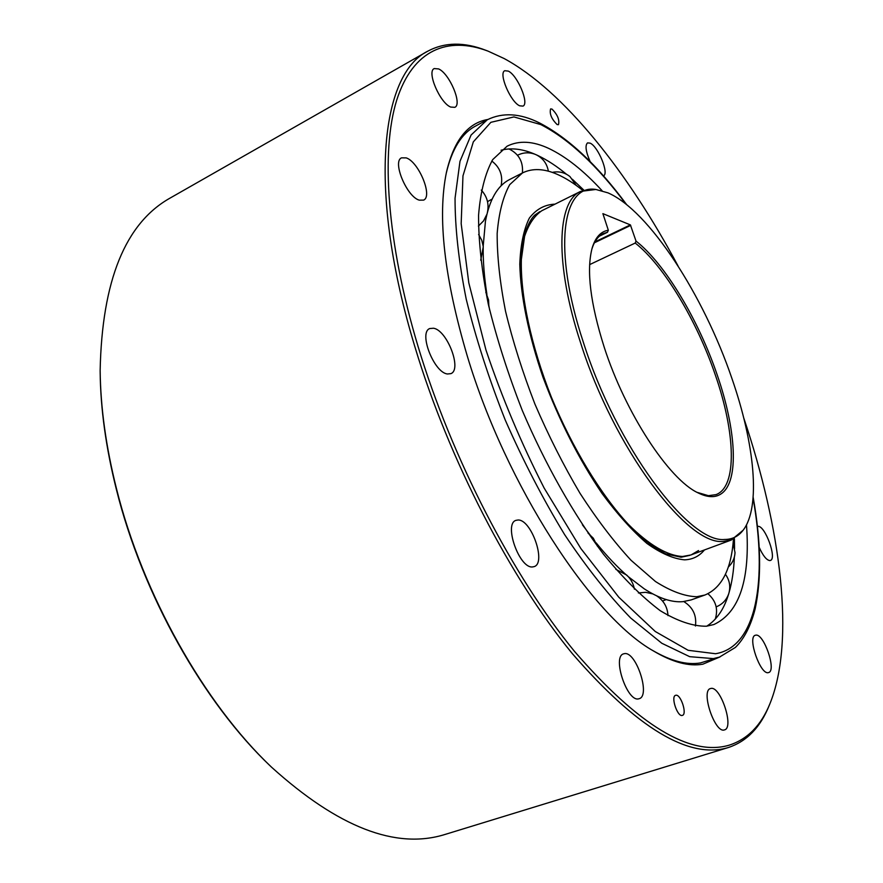 <?xml version="1.0" encoding="UTF-8"?>
<svg xmlns="http://www.w3.org/2000/svg" width="883" height="883" viewBox="0 0 883 883"><rect width="100%" height="100%" fill="white"/><g stroke="black" fill="none" stroke-linecap="round" stroke-linejoin="round"><path stroke-width="1.32" d="M607.968 192.858C649.06 210.607 703.574 295.253 731.83 378.222C754.656 443.696 761.025 507.173 743.122 530.241C738.442 536.345 732.305 539.425 724.711 539.469C689.193 543.564 616.191 446.323 583.221 341.876C552.504 249.116 562.184 183.686 595.87 189.47L607.968 192.858M608.332 230.231C600.749 231.456 595.352 237.406 592.14 248.079C586.301 270.187 590.308 303.156 604.138 346.986C625.363 413.078 668.873 479.27 697.89 492.791C707.592 497.637 715.473 497.913 721.499 493.597C739.424 481.114 736.179 429.414 717.095 374.624C698.431 319.801 664.976 263.774 636.025 241.092L630.385 224.9L602.89 213.642L608.332 230.231L607.504 232.262L599.469 236.125M743.122 530.241L731.256 540.043L723.133 541.422C687.305 545.672 613.696 447.836 580.55 342.659C554.491 263.62 556.886 201.467 580.595 191.401L595.87 189.47M589.634 264.624L635.219 243.046L636.025 241.092M607.504 232.262L603.232 233.62C598.155 236.059 594.369 241.202 591.875 249.039M697.007 492.328L708.42 495.683L716.025 494.623C737.493 486.754 735.495 432.78 715.34 375.021C696.908 320.871 663.861 265.518 635.219 243.046M602.074 190.695C583.641 170.64 565.837 156.534 548.663 148.388C532.846 141.037 518.994 140.298 507.129 146.17L492.725 159.591C485.175 173.267 480.451 191.832 478.564 215.286C478.509 241.346 481.754 270.96 488.299 304.127C496.743 338.708 508.1 374.215 522.361 410.639C545.473 464.811 573.873 514.866 603.442 554.16C623.144 578.166 642.073 597.007 660.23 610.683C677.526 621.19 692.945 626.367 706.466 626.224L713.861 624.546C739.568 612.526 750.451 579.314 746.488 524.888M501.036 150.242C511.566 147.461 523.31 148.984 536.257 154.801L538.266 155.728C547.427 160.11 556.831 166.291 566.5 174.26M572.35 179.249L583.818 190.11M734.402 538.575L734.546 548.917M734.347 557.118C733.795 570.561 731.996 582.482 728.972 592.912M728.762 593.608L728.232 595.319C723.607 609.811 716.433 620.098 706.709 626.19M628.387 576.765L644.292 588.873C658.95 598.321 671.808 602.592 682.868 601.665L691.168 599.91L704.888 595.032L696.731 596.731C684.579 596.356 670.837 591.279 655.473 581.511L631.058 560.297C613.994 541.842 596.985 519.524 580.043 493.354C563.542 465.418 548.509 435.672 534.943 404.127C522.604 372.284 512.78 341.268 505.495 311.081C499.855 282.13 497.074 256.258 497.162 233.454C498.851 212.913 503.034 196.655 509.712 184.657L522.482 172.925C532.427 168.068 544.005 168.532 557.228 174.326C565.451 177.924 573.983 183.311 582.802 190.452M522.482 172.925L509.524 179.569C497.582 185.629 489.546 199.525 485.44 221.269L483.211 245.982M483.2 246.721C482.979 261.026 484.215 276.953 486.919 294.514M487.339 297.152L489.701 310.275M582.394 524.778L594.645 541.003M596.146 542.868C606.985 556.224 617.581 567.405 627.956 576.389M733.464 539.083C731.256 569.347 721.731 588.001 704.888 595.032M743.751 418.001C780.804 527.769 795.495 640.462 769.987 703.563C761.212 725.285 747.68 739.137 729.391 745.109C690.363 756.819 638.707 725.539 574.414 651.279C512.957 576.279 451.743 458.178 418.101 346.577C386.633 241.942 380.794 151.313 396.699 100.198C412.913 49.305 448.001 36.026 488.056 51.137L504.193 58.565C563.729 90.894 627.979 172.262 678.034 265.938M603.475 175.816C609.347 173.852 598.122 146.401 590.109 143.134L587.537 142.891C584.91 145.386 585.782 151.622 590.153 161.611M759.214 547.405C762.978 555.694 766.488 560.087 769.755 560.573L770.362 560.462C777.25 558.873 765.23 525.683 758.044 526.334L757.426 526.411M768.365 672.614L768.607 672.548C776.808 670.782 763.795 633.089 755.76 635.164L755.34 635.263C747.084 636.875 760.418 675.263 768.365 672.614M724.402 729.921L724.513 729.888C734.457 727.735 720.396 685.429 710.804 688.475L710.495 688.552C700.484 690.517 714.921 733.674 724.402 729.921M638.718 698.817L639.171 698.696C650.87 695.892 635.992 650.892 624.369 653.663L623.63 653.839C611.864 656.455 627.206 702.415 638.718 698.817M532.504 566.941L534.171 566.61C546.577 563.045 531.312 519.215 518.012 520.01L515.97 520.352C503.498 523.785 519.325 568.608 532.504 566.941M447.504 373.984L450.86 373.641C462.25 369.679 447.151 330.209 433.542 328.233L429.778 328.542C418.31 332.427 434.028 372.825 447.504 373.984M419.27 200.154L423.597 200.11C433.001 196.434 418.763 161.854 406.224 157.891L401.544 157.847C392.052 161.479 406.875 196.876 419.27 200.154M450.738 107.075L454.855 107.318C462.493 104.282 449.469 73.499 438.608 68.918L434.215 68.576C426.5 71.567 439.999 103.046 450.738 107.075M487.846 119.47C467.659 122.947 453.873 140.518 446.467 172.174C437.273 216.721 444.237 278.123 467.383 356.379C506.18 485.639 591.765 616.411 653.343 650.892C672.416 662.25 688.917 666.676 702.846 664.193L720.075 656.886M519.69 105.817L522.99 106.115C529.469 103.697 517.537 75.287 508.299 71.104L504.778 70.717C498.244 73.09 510.562 102.086 519.69 105.817M551.963 109.062L550.584 108.929C549.369 113.83 551.555 119.05 557.129 124.569L558.475 124.691C559.701 119.834 557.537 114.624 551.963 109.062M675.771 695.274L675.594 695.318C670.539 696.389 677.404 717.117 682.272 715.418L682.393 715.385C687.449 714.27 680.661 693.74 675.771 695.274M769.987 703.563L769.137 705.627C760.351 727.382 746.819 741.323 728.563 747.46L728.265 747.548C688.994 759.468 636.996 728.144 572.283 653.575C510.418 578.244 448.818 459.458 415.021 347.218C367.151 190.099 380.783 74.161 427.692 51.225C444.679 42.13 464.094 41.832 485.959 50.342L488.056 51.137M427.692 51.225L170.298 197.958C125.397 223.068 102.009 280.584 100.143 370.518C100.53 407.35 105.96 446.688 116.435 488.52C142.759 594.524 204.37 703.585 271.556 767.195C338.134 827.316 395.926 849.744 444.933 834.479L445.694 834.247M100.143 370.518L100.154 372.03C100.541 408.641 105.938 447.736 116.346 489.292C142.494 594.601 203.675 702.912 270.463 766.146L271.556 767.195M652.305 650.263C670.837 661.08 686.919 665.296 700.528 662.912L719.468 657.095L713.343 658.608L689.689 656.676L661.82 643.265L630.727 618.045C608.784 595.517 586.742 567.703 564.623 534.612C542.99 499.05 523.2 460.86 505.253 420.054C488.906 378.752 475.893 338.443 466.213 299.127C458.719 261.434 455.01 227.792 455.054 198.211L459.988 161.302L471.058 135.066L487.284 119.768C502.758 112.229 520.12 113.256 539.347 122.858C568.299 137.825 597.427 165.11 626.72 204.724M487.284 119.768L475.462 126.114C461.643 133.377 451.897 149.128 446.224 173.377M542.228 210.452C534.579 215.474 528.696 224.105 524.579 236.368L521.356 259.414C520.352 295.165 531.036 345.573 551.235 396.842C572.283 447.924 600.837 494.756 628.42 524.403C648.895 544.999 667.559 555.782 682.537 556.489L691.091 554.932L698.552 550.539M630.705 225.386L594.414 242.781M594.877 241.92L630.385 224.9M753.089 498.244C767.603 579.535 757.051 646.919 715.55 653.729L688.133 650.296L655.318 631.533L618.773 597.195L580.793 548.442L544.138 488.034C521.235 443.211 501.831 397.184 485.948 349.966L468.807 282.858L461.169 223.62L462.968 175.883L473.332 141.854L490.871 122.318L513.928 116.931L540.804 124.58C568.718 138.918 597.118 165.441 626.003 204.15M539.8 211.655L534.701 215.187C530.23 219.37 526.169 228.002 522.526 241.059C520.23 257.494 520.517 277.417 523.409 300.805C527.868 325.728 534.833 352.063 544.292 379.822C565.032 435.584 595.694 488.884 625.583 522.361C640.396 537.427 653.85 547.946 665.948 553.928L681.069 557.228L689.811 555.363M554.999 204.15C544.745 204.558 536.191 209.216 529.347 218.112C523.729 229.492 520.54 244.845 519.789 264.16C520.573 295.628 528.553 335.132 542.979 377.196C559.16 420.396 578.862 459.182 602.085 493.542C617.36 514.182 632.283 530.793 646.853 543.376C660.848 553.365 673.42 558.851 684.546 559.833C692.636 559.557 699.27 556.268 704.435 549.954M691.069 554.888L731.256 540.043M542.25 210.496L580.595 191.401M719.468 657.095L735.384 647.438C744.181 638.806 750.771 625.97 755.142 608.928C761.676 578.486 761.014 541.29 753.166 497.317M537.173 155.209L537.802 155.507M548.354 171.181C547.041 163.697 543.023 158.245 536.312 154.823M535.308 154.382C529.281 152.064 523.365 152.34 517.548 155.22L517.504 155.231M522.416 172.958C523.354 161.832 518.873 153.819 508.961 148.929M501.103 185.816C503.1 175.596 499.988 167.34 491.787 161.026M487.515 201.633L492.129 199.083M487.239 213.178C489.303 204.414 487.317 196.721 481.279 190.077M478.409 226.092L483.564 220.882L486.886 214.337M480.716 260.242L483.288 246.688L481.776 240.253L478.619 234.459M488.862 306.633L488.564 299.999L485.816 292.262M597.438 546.246L593.31 538.2L588.056 533.133M634.391 589.171C633.387 583.586 630.804 578.862 626.632 575.01L615.826 569.336M652.714 593.884L645.594 592.305L638.365 592.957M667.978 615.606C667.515 607.162 663.762 600.583 656.698 595.882M666.212 599.579L662.537 601.003M695.44 626.025C696.786 615.44 692.912 607.283 683.806 601.577M715.274 619.104C718.343 609.127 715.892 600.672 707.923 593.751M716.179 606.875C722.515 604.292 726.742 599.756 728.861 593.288C730.727 586.444 729.579 580.109 725.429 574.281M728.276 567.052C732.471 563.144 734.722 558.343 735.02 552.615L733.1 543.155M576.169 185.375L569.988 176.6C564.734 172.439 558.829 171.037 552.261 172.384M728.563 747.46L445.308 834.369"/></g></svg>
